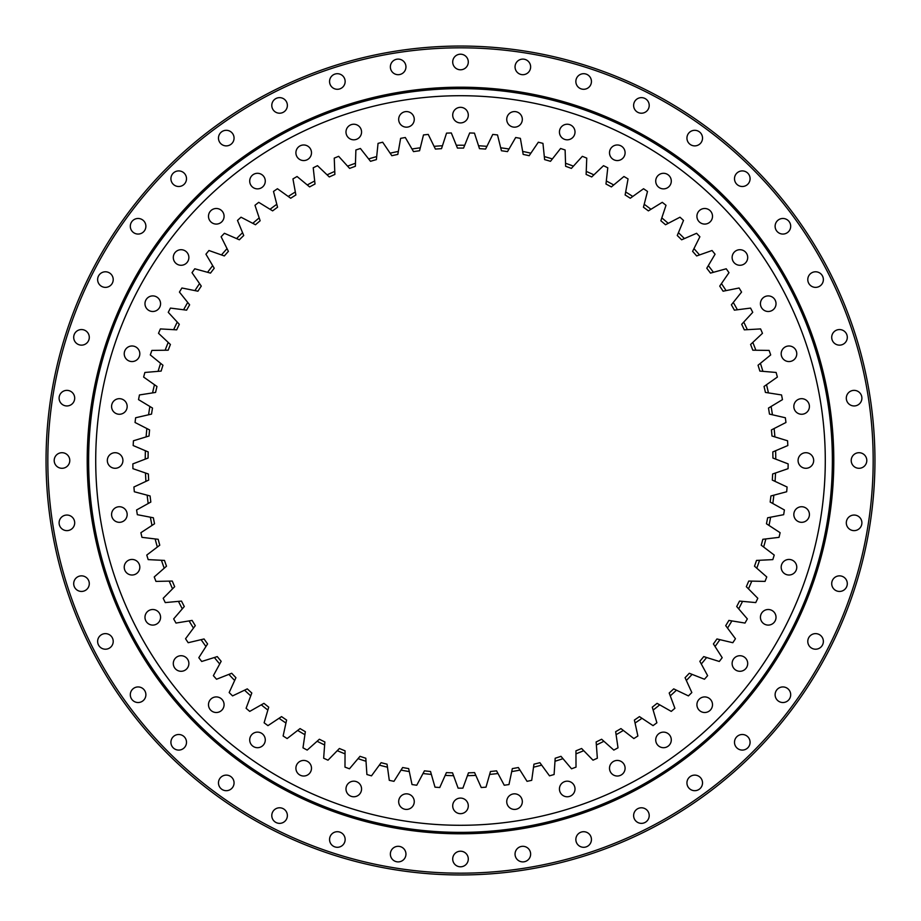 <?xml version="1.0" encoding="UTF-8"?>
<svg xmlns="http://www.w3.org/2000/svg" width="921" height="921" viewBox="0 0 921 921"><rect width="100%" height="100%" fill="white"/><g stroke="black" fill="none" stroke-linecap="round" stroke-linejoin="round"><path stroke-width="1.38" d="M460.5 788.169A327.669 327.669 0 0 1 458.117 788.157L453.569 775.689A315.27 315.27 0 0 1 445.177 775.39L439.766 787.513A327.669 327.669 0 0 1 435 787.167L431.362 774.411A315.27 315.27 0 0 1 423.004 773.525L416.753 785.233A327.669 327.669 0 0 1 412.021 784.554L409.292 771.579A315.27 315.27 0 0 1 401.015 770.106L393.958 781.33A327.669 327.669 0 0 1 389.284 780.329L387.476 767.193A315.27 315.27 0 0 1 379.325 765.132L371.497 775.839A327.669 327.669 0 0 1 366.903 774.515L366.017 761.276A315.27 315.27 0 0 1 358.039 758.651L349.473 768.782A327.669 327.669 0 0 1 344.984 767.124L345.041 753.862A315.27 315.27 0 0 1 337.259 750.684L328.003 760.182A327.669 327.669 0 0 1 323.651 758.213L324.629 744.985A315.27 315.27 0 0 1 317.1 741.267L307.188 750.085A327.669 327.669 0 0 1 302.986 747.817L304.909 734.693A315.27 315.27 0 0 1 297.656 730.445L287.145 738.55A327.669 327.669 0 0 1 283.115 735.994L285.947 723.031A315.27 315.27 0 0 1 279.017 718.288L267.965 725.633A327.669 327.669 0 0 1 264.12 722.789L267.861 710.068A315.27 315.27 0 0 1 261.288 704.841L249.741 711.392A327.669 327.669 0 0 1 246.103 708.284L250.742 695.862A315.27 315.27 0 0 1 244.549 690.186L232.576 695.896A327.669 327.669 0 0 1 229.168 692.546L234.659 680.481A315.27 315.27 0 0 1 228.88 674.379L216.539 679.238A327.669 327.669 0 0 1 213.373 675.657L219.705 663.995A315.27 315.27 0 0 1 214.374 657.513L201.711 661.474A327.669 327.669 0 0 1 198.809 657.686L205.959 646.507A315.27 315.27 0 0 1 201.089 639.658L188.183 642.72A327.669 327.669 0 0 1 185.547 638.737L193.468 628.087A315.27 315.27 0 0 1 189.093 620.915L176.003 623.057A327.669 327.669 0 0 1 173.666 618.9L182.312 608.839A315.27 315.27 0 0 1 178.455 601.367L165.25 602.587A327.669 327.669 0 0 1 163.201 598.27L172.538 588.841A315.27 315.27 0 0 1 169.222 581.116L155.96 581.404A327.669 327.669 0 0 1 154.233 576.949L164.203 568.211A315.27 315.27 0 0 1 161.44 560.267L148.189 559.623A327.669 327.669 0 0 1 146.773 555.064L157.341 547.039A315.27 315.27 0 0 1 155.142 538.935L141.972 537.346A327.669 327.669 0 0 1 140.89 532.695L152 525.442A315.27 315.27 0 0 1 150.376 517.199L137.344 514.689A327.669 327.669 0 0 1 136.596 509.969L148.189 503.522A315.27 315.27 0 0 1 147.153 495.176L134.328 491.756A327.669 327.669 0 0 1 133.913 487.002L145.932 481.384A315.27 315.27 0 0 1 145.483 472.991L132.935 468.674A327.669 327.669 0 0 1 132.854 463.896L145.242 459.142A315.27 315.27 0 0 1 145.391 450.737L133.177 445.545A327.669 327.669 0 0 1 133.43 440.779L146.117 436.899A315.27 315.27 0 0 1 146.865 428.53L135.053 422.497A327.669 327.669 0 0 1 135.64 417.754L148.569 414.784A315.27 315.27 0 0 1 149.893 406.483L138.541 399.633A327.669 327.669 0 0 1 139.462 394.948L152.564 392.899A315.27 315.27 0 0 1 154.475 384.713L143.63 377.069A327.669 327.669 0 0 1 144.885 372.464L158.101 371.347A315.27 315.27 0 0 1 160.588 363.311L150.307 354.93A327.669 327.669 0 0 1 151.884 350.417L165.147 350.233A315.27 315.27 0 0 1 168.186 342.405L158.527 333.31A327.669 327.669 0 0 1 160.415 328.924L173.655 329.672A315.27 315.27 0 0 1 177.246 322.074L168.255 312.323A327.669 327.669 0 0 1 170.443 308.086L183.601 309.767A315.27 315.27 0 0 1 187.723 302.445L179.434 292.084A327.669 327.669 0 0 1 181.921 287.997L194.93 290.61A315.27 315.27 0 0 1 199.546 283.587L192.017 272.674A327.669 327.669 0 0 1 194.78 268.782L207.57 272.305A315.27 315.27 0 0 1 212.682 265.628L205.936 254.208A327.669 327.669 0 0 1 208.963 250.512L221.477 254.933A315.27 315.27 0 0 1 227.038 248.635L221.121 236.766A327.669 327.669 0 0 1 224.402 233.289L236.57 238.585A315.27 315.27 0 0 1 242.568 232.691L237.491 220.43A327.669 327.669 0 0 1 241.026 217.206L252.78 223.343A315.27 315.27 0 0 1 259.181 217.886L254.99 205.302A327.669 327.669 0 0 1 258.732 202.332L270.026 209.274A315.27 315.27 0 0 1 276.795 204.289L273.502 191.441A327.669 327.669 0 0 1 277.44 188.736L288.227 196.461A315.27 315.27 0 0 1 295.33 191.971L292.947 178.916A327.669 327.669 0 0 1 297.069 176.51L307.28 184.971A315.27 315.27 0 0 1 314.683 180.988L313.221 167.795A327.669 327.669 0 0 1 317.503 165.688L327.093 174.852A315.27 315.27 0 0 1 334.76 171.398L334.242 158.136A327.669 327.669 0 0 1 338.663 156.328L347.574 166.148A315.27 315.27 0 0 1 355.46 163.247L355.886 149.985A327.669 327.669 0 0 1 360.422 148.5L368.619 158.919A315.27 315.27 0 0 1 376.689 156.582L378.047 143.377A327.669 327.669 0 0 1 382.675 142.214L390.124 153.185A315.27 315.27 0 0 1 398.344 151.424L400.623 138.357A327.669 327.669 0 0 1 405.321 137.517L411.975 148.995A315.27 315.27 0 0 1 420.298 147.809L423.487 134.938A327.669 327.669 0 0 1 428.242 134.431L434.067 146.347A315.27 315.27 0 0 1 442.46 145.748L446.547 133.131A327.669 327.669 0 0 1 451.325 132.969L456.298 145.265A315.27 315.27 0 0 1 460.5 145.23A315.27 315.27 0 0 1 464.702 145.265L469.675 132.969A327.669 327.669 0 0 1 474.453 133.131L478.54 145.748A315.27 315.27 0 0 1 486.933 146.347L492.758 134.431A327.669 327.669 0 0 1 497.513 134.938L500.702 147.809A315.27 315.27 0 0 1 509.025 148.995L515.679 137.517A327.669 327.669 0 0 1 520.377 138.357L522.656 151.424A315.27 315.27 0 0 1 530.876 153.185L538.325 142.214A327.669 327.669 0 0 1 542.953 143.377L544.311 156.582A315.27 315.27 0 0 1 552.381 158.919L560.578 148.5A327.669 327.669 0 0 1 565.114 149.985L565.54 163.247A315.27 315.27 0 0 1 573.426 166.148L582.337 156.328A327.669 327.669 0 0 1 586.758 158.136L586.24 171.398A315.27 315.27 0 0 1 593.907 174.852L603.497 165.688A327.669 327.669 0 0 1 607.779 167.795L606.317 180.988A315.27 315.27 0 0 1 613.72 184.971L623.931 176.51A327.669 327.669 0 0 1 628.053 178.916L625.67 191.971A315.27 315.27 0 0 1 632.773 196.461L643.56 188.736A327.669 327.669 0 0 1 647.498 191.441L644.205 204.289A315.27 315.27 0 0 1 650.974 209.274L662.268 202.332A327.669 327.669 0 0 1 666.01 205.302L661.819 217.886A315.27 315.27 0 0 1 668.22 223.343L679.986 217.206A327.669 327.669 0 0 1 683.509 220.43L678.432 232.691A315.27 315.27 0 0 1 684.43 238.585L696.598 233.289A327.669 327.669 0 0 1 699.879 236.766L693.962 248.635A315.27 315.27 0 0 1 699.523 254.933L712.037 250.512A327.669 327.669 0 0 1 715.064 254.208L708.318 265.628A315.27 315.27 0 0 1 713.43 272.305L726.22 268.782A327.669 327.669 0 0 1 728.983 272.674L721.454 283.587A315.27 315.27 0 0 1 726.07 290.61L739.079 287.997A327.669 327.669 0 0 1 741.566 292.084L733.277 302.445A315.27 315.27 0 0 1 737.399 309.767L750.557 308.086A327.669 327.669 0 0 1 752.745 312.323L743.754 322.074A315.27 315.27 0 0 1 747.345 329.672L760.585 328.924A327.669 327.669 0 0 1 762.473 333.31L752.814 342.405A315.27 315.27 0 0 1 755.853 350.233L769.116 350.417A327.669 327.669 0 0 1 770.693 354.93L760.412 363.311A315.27 315.27 0 0 1 762.899 371.347L776.115 372.464A327.669 327.669 0 0 1 777.37 377.069L766.525 384.713A315.27 315.27 0 0 1 768.436 392.899L781.538 394.948A327.669 327.669 0 0 1 782.459 399.633L771.107 406.483A315.27 315.27 0 0 1 772.431 414.784L785.36 417.754A327.669 327.669 0 0 1 785.947 422.497L774.135 428.53A315.27 315.27 0 0 1 774.883 436.899L787.57 440.779A327.669 327.669 0 0 1 787.823 445.545L775.609 450.737A315.27 315.27 0 0 1 775.758 459.142L788.146 463.896A327.669 327.669 0 0 1 788.065 468.674L775.517 472.991A315.27 315.27 0 0 1 775.068 481.384L787.087 487.002A327.669 327.669 0 0 1 786.672 491.756L773.847 495.176A315.27 315.27 0 0 1 772.811 503.522L784.404 509.969A327.669 327.669 0 0 1 783.656 514.689L770.624 517.199A315.27 315.27 0 0 1 769 525.442L780.11 532.695A327.669 327.669 0 0 1 779.028 537.346L765.858 538.935A315.27 315.27 0 0 1 763.659 547.039L774.227 555.064A327.669 327.669 0 0 1 772.811 559.623L759.56 560.279A315.27 315.27 0 0 1 756.797 568.211L766.767 576.949A327.669 327.669 0 0 1 765.04 581.404L751.778 581.116A315.27 315.27 0 0 1 748.462 588.841L757.799 598.27A327.669 327.669 0 0 1 755.75 602.587L742.545 601.367A315.27 315.27 0 0 1 738.688 608.839L747.334 618.9A327.669 327.669 0 0 1 744.997 623.057L731.907 620.915A315.27 315.27 0 0 1 727.532 628.087L735.453 638.737A327.669 327.669 0 0 1 732.817 642.72L719.911 639.658A315.27 315.27 0 0 1 715.041 646.507L722.191 657.686A327.669 327.669 0 0 1 719.289 661.474L706.626 657.513A315.27 315.27 0 0 1 701.295 663.995L707.627 675.657A327.669 327.669 0 0 1 704.461 679.238L692.12 674.379A315.27 315.27 0 0 1 686.341 680.481L691.832 692.546A327.669 327.669 0 0 1 688.424 695.896L676.451 690.186A315.27 315.27 0 0 1 670.258 695.862L674.897 708.284A327.669 327.669 0 0 1 671.259 711.392L659.712 704.841A315.27 315.27 0 0 1 653.139 710.068L656.88 722.789A327.669 327.669 0 0 1 653.035 725.633L641.983 718.288A315.27 315.27 0 0 1 635.053 723.031L637.885 735.994A327.669 327.669 0 0 1 633.855 738.55L623.344 730.445A315.27 315.27 0 0 1 616.091 734.693L618.014 747.817A327.669 327.669 0 0 1 613.812 750.085L603.9 741.267A315.27 315.27 0 0 1 596.371 744.985L597.349 758.213A327.669 327.669 0 0 1 592.997 760.182L583.741 750.684A315.27 315.27 0 0 1 575.959 753.862L576.016 767.124A327.669 327.669 0 0 1 571.527 768.782L562.961 758.651A315.27 315.27 0 0 1 554.983 761.276L554.097 774.515A327.669 327.669 0 0 1 549.503 775.839L541.675 765.132A315.27 315.27 0 0 1 533.524 767.193L531.716 780.329A327.669 327.669 0 0 1 527.042 781.33L519.985 770.106A315.27 315.27 0 0 1 511.708 771.579L508.979 784.554A327.669 327.669 0 0 1 504.248 785.233L497.996 773.525A315.27 315.27 0 0 1 489.638 774.411L486 787.167A327.669 327.669 0 0 1 481.234 787.513L475.823 775.39A315.27 315.27 0 0 1 467.431 775.689L462.883 788.157A327.669 327.669 0 0 1 460.5 788.169M567.232 781.181A7.794 7.794 0 0 1 575.015 788.975A7.794 7.794 0 0 1 567.232 796.769A7.794 7.794 0 0 1 559.438 788.975A7.794 7.794 0 0 1 567.232 781.181M617.3 760.435A7.794 7.794 0 0 1 625.094 768.229A7.794 7.794 0 0 1 617.3 776.023A7.794 7.794 0 0 1 609.506 768.229A7.794 7.794 0 0 1 617.3 760.435M663.511 732.126A7.794 7.794 0 0 1 671.294 739.92A7.794 7.794 0 0 1 663.511 747.702A7.794 7.794 0 0 1 655.717 739.92A7.794 7.794 0 0 1 663.511 732.126M704.715 696.921A7.794 7.794 0 0 1 712.509 704.715A7.794 7.794 0 0 1 704.715 712.509A7.794 7.794 0 0 1 696.921 704.715A7.794 7.794 0 0 1 704.715 696.921M739.92 655.717A7.794 7.794 0 0 1 747.702 663.511A7.794 7.794 0 0 1 739.92 671.294A7.794 7.794 0 0 1 732.126 663.511A7.794 7.794 0 0 1 739.92 655.717M768.229 609.506A7.794 7.794 0 0 1 776.023 617.3A7.794 7.794 0 0 1 768.229 625.094A7.794 7.794 0 0 1 760.435 617.3A7.794 7.794 0 0 1 768.229 609.506M788.975 559.438A7.794 7.794 0 0 1 796.769 567.232A7.794 7.794 0 0 1 788.975 575.015A7.794 7.794 0 0 1 781.181 567.232A7.794 7.794 0 0 1 788.975 559.438M801.627 506.734A7.794 7.794 0 0 1 809.421 514.528A7.794 7.794 0 0 1 801.627 522.322A7.794 7.794 0 0 1 793.833 514.528A7.794 7.794 0 0 1 801.627 506.734M805.875 452.706A7.794 7.794 0 0 1 813.669 460.5A7.794 7.794 0 0 1 805.875 468.294A7.794 7.794 0 0 1 798.081 460.5A7.794 7.794 0 0 1 805.875 452.706M801.627 398.678A7.794 7.794 0 0 1 809.421 406.472A7.794 7.794 0 0 1 801.627 414.266A7.794 7.794 0 0 1 793.833 406.472A7.794 7.794 0 0 1 801.627 398.678M788.975 345.985A7.794 7.794 0 0 1 796.769 353.768A7.794 7.794 0 0 1 788.975 361.562A7.794 7.794 0 0 1 781.181 353.768A7.794 7.794 0 0 1 788.975 345.985M768.229 295.906A7.794 7.794 0 0 1 776.023 303.7A7.794 7.794 0 0 1 768.229 311.494A7.794 7.794 0 0 1 760.435 303.7A7.794 7.794 0 0 1 768.229 295.906M739.92 249.706A7.794 7.794 0 0 1 747.702 257.489A7.794 7.794 0 0 1 739.92 265.283A7.794 7.794 0 0 1 732.126 257.489A7.794 7.794 0 0 1 739.92 249.706M704.715 208.491A7.794 7.794 0 0 1 712.509 216.285A7.794 7.794 0 0 1 704.715 224.079A7.794 7.794 0 0 1 696.921 216.285A7.794 7.794 0 0 1 704.715 208.491M663.511 173.298A7.794 7.794 0 0 1 671.294 181.08A7.794 7.794 0 0 1 663.511 188.874A7.794 7.794 0 0 1 655.717 181.08A7.794 7.794 0 0 1 663.511 173.298M617.3 144.977A7.794 7.794 0 0 1 625.094 152.771A7.794 7.794 0 0 1 617.3 160.565A7.794 7.794 0 0 1 609.506 152.771A7.794 7.794 0 0 1 617.3 144.977M567.232 124.231A7.794 7.794 0 0 1 575.015 132.025A7.794 7.794 0 0 1 567.232 139.819A7.794 7.794 0 0 1 559.438 132.025A7.794 7.794 0 0 1 567.232 124.231M514.528 111.579A7.794 7.794 0 0 1 522.322 119.373A7.794 7.794 0 0 1 514.528 127.167A7.794 7.794 0 0 1 506.734 119.373A7.794 7.794 0 0 1 514.528 111.579M460.5 107.331A7.794 7.794 0 0 1 468.294 115.125A7.794 7.794 0 0 1 460.5 122.919A7.794 7.794 0 0 1 452.706 115.125A7.794 7.794 0 0 1 460.5 107.331M406.472 111.579A7.794 7.794 0 0 1 414.266 119.373A7.794 7.794 0 0 1 406.472 127.167A7.794 7.794 0 0 1 398.678 119.373A7.794 7.794 0 0 1 406.472 111.579M353.768 124.231A7.794 7.794 0 0 1 361.562 132.025A7.794 7.794 0 0 1 353.768 139.819A7.794 7.794 0 0 1 345.985 132.025A7.794 7.794 0 0 1 353.768 124.231M303.7 144.977A7.794 7.794 0 0 1 311.494 152.771A7.794 7.794 0 0 1 303.7 160.565A7.794 7.794 0 0 1 295.906 152.771A7.794 7.794 0 0 1 303.7 144.977M257.489 173.298A7.794 7.794 0 0 1 265.283 181.08A7.794 7.794 0 0 1 257.489 188.874A7.794 7.794 0 0 1 249.706 181.08A7.794 7.794 0 0 1 257.489 173.298M216.285 208.491A7.794 7.794 0 0 1 224.079 216.285A7.794 7.794 0 0 1 216.285 224.079A7.794 7.794 0 0 1 208.491 216.285A7.794 7.794 0 0 1 216.285 208.491M181.08 249.706A7.794 7.794 0 0 1 188.874 257.489A7.794 7.794 0 0 1 181.08 265.283A7.794 7.794 0 0 1 173.298 257.489A7.794 7.794 0 0 1 181.08 249.706M152.771 295.906A7.794 7.794 0 0 1 160.565 303.7A7.794 7.794 0 0 1 152.771 311.494A7.794 7.794 0 0 1 144.977 303.7A7.794 7.794 0 0 1 152.771 295.906M132.025 345.985A7.794 7.794 0 0 1 139.819 353.768A7.794 7.794 0 0 1 132.025 361.562A7.794 7.794 0 0 1 124.231 353.768A7.794 7.794 0 0 1 132.025 345.985M119.373 398.678A7.794 7.794 0 0 1 127.167 406.472A7.794 7.794 0 0 1 119.373 414.266A7.794 7.794 0 0 1 111.579 406.472A7.794 7.794 0 0 1 119.373 398.678M115.125 452.706A7.794 7.794 0 0 1 122.919 460.5A7.794 7.794 0 0 1 115.125 468.294A7.794 7.794 0 0 1 107.331 460.5A7.794 7.794 0 0 1 115.125 452.706M119.373 506.734A7.794 7.794 0 0 1 127.167 514.528A7.794 7.794 0 0 1 119.373 522.322A7.794 7.794 0 0 1 111.579 514.528A7.794 7.794 0 0 1 119.373 506.734M132.025 559.438A7.794 7.794 0 0 1 139.819 567.232A7.794 7.794 0 0 1 132.025 575.015A7.794 7.794 0 0 1 124.231 567.232A7.794 7.794 0 0 1 132.025 559.438M152.771 609.506A7.794 7.794 0 0 1 160.565 617.3A7.794 7.794 0 0 1 152.771 625.094A7.794 7.794 0 0 1 144.977 617.3A7.794 7.794 0 0 1 152.771 609.506M181.08 655.717A7.794 7.794 0 0 1 188.874 663.511A7.794 7.794 0 0 1 181.08 671.294A7.794 7.794 0 0 1 173.298 663.511A7.794 7.794 0 0 1 181.08 655.717M216.285 696.921A7.794 7.794 0 0 1 224.079 704.715A7.794 7.794 0 0 1 216.285 712.509A7.794 7.794 0 0 1 208.491 704.715A7.794 7.794 0 0 1 216.285 696.921M257.489 732.126A7.794 7.794 0 0 1 265.283 739.92A7.794 7.794 0 0 1 257.489 747.702A7.794 7.794 0 0 1 249.706 739.92A7.794 7.794 0 0 1 257.489 732.126M303.7 760.435A7.794 7.794 0 0 1 311.494 768.229A7.794 7.794 0 0 1 303.7 776.023A7.794 7.794 0 0 1 295.906 768.229A7.794 7.794 0 0 1 303.7 760.435M353.768 781.181A7.794 7.794 0 0 1 361.562 788.975A7.794 7.794 0 0 1 353.768 796.769A7.794 7.794 0 0 1 345.985 788.975A7.794 7.794 0 0 1 353.768 781.181M406.472 793.833A7.794 7.794 0 0 1 414.266 801.627A7.794 7.794 0 0 1 406.472 809.421A7.794 7.794 0 0 1 398.678 801.627A7.794 7.794 0 0 1 406.472 793.833M514.528 793.833A7.794 7.794 0 0 1 522.322 801.627A7.794 7.794 0 0 1 514.528 809.421A7.794 7.794 0 0 1 506.734 801.627A7.794 7.794 0 0 1 514.528 793.833M460.5 798.081A7.794 7.794 0 0 1 468.294 805.875A7.794 7.794 0 0 1 460.5 813.669A7.794 7.794 0 0 1 452.706 805.875A7.794 7.794 0 0 1 460.5 798.081M464.702 145.265L463.562 148.085A312.426 312.426 0 0 0 460.5 148.074A312.426 312.426 0 0 0 457.438 148.085L456.298 145.265M145.483 472.991L148.362 473.981A312.426 312.426 0 0 0 148.684 480.094L145.932 481.384M147.153 495.176L150.088 495.959A312.426 312.426 0 0 0 150.837 502.037L148.189 503.522M150.376 517.199L153.358 517.775A312.426 312.426 0 0 0 154.544 523.773L152 525.442M155.142 538.935L158.17 539.292A312.426 312.426 0 0 0 159.77 545.197L157.341 547.039M161.44 560.267L164.479 560.417A312.426 312.426 0 0 0 166.494 566.208L164.203 568.211M169.222 581.116L172.262 581.059A312.426 312.426 0 0 0 174.679 586.677L172.538 588.841M178.455 601.367L181.483 601.091A312.426 312.426 0 0 0 184.292 606.525L182.312 608.839M189.093 620.915L192.098 620.42A312.426 312.426 0 0 0 195.287 625.647L193.468 628.087M201.089 639.658L204.048 638.955A312.426 312.426 0 0 0 207.593 643.94L205.959 646.507M228.88 674.379L231.712 673.263A312.426 312.426 0 0 0 235.926 677.706L234.659 680.481M214.374 657.513L217.275 656.592A312.426 312.426 0 0 0 221.167 661.324L219.705 663.995M261.288 704.841L263.936 703.345A312.426 312.426 0 0 0 268.725 707.155L267.861 710.068M244.549 690.186L247.289 688.873A312.426 312.426 0 0 0 251.801 693.006L250.742 695.862M279.017 718.288L281.55 716.607A312.426 312.426 0 0 0 286.604 720.061L285.947 723.031M297.656 730.445L300.062 728.592A312.426 312.426 0 0 0 305.346 731.688L304.909 734.693M317.1 741.267L319.368 739.241A312.426 312.426 0 0 0 324.86 741.958L324.629 744.985M337.259 750.684L339.389 748.497A312.426 312.426 0 0 0 345.053 750.822L345.041 753.862M358.039 758.651L360.007 756.325A312.426 312.426 0 0 0 365.821 758.236L366.017 761.276M379.325 765.132L381.121 762.68A312.426 312.426 0 0 0 387.05 764.177L387.476 767.193M401.015 770.106L402.638 767.527A312.426 312.426 0 0 0 408.659 768.598L409.292 771.579M423.004 773.525L424.431 770.842A312.426 312.426 0 0 0 430.521 771.487L431.362 774.411M442.46 145.748L441.516 148.649A312.426 312.426 0 0 0 435.414 149.075L434.067 146.347M420.298 147.809L419.562 150.756A312.426 312.426 0 0 0 413.506 151.62L411.975 148.995M398.344 151.424L397.814 154.417A312.426 312.426 0 0 0 391.828 155.707L390.124 153.185M376.689 156.582L376.39 159.609A312.426 312.426 0 0 0 370.507 161.313L368.619 158.919M355.46 163.247L355.368 166.287A312.426 312.426 0 0 0 349.623 168.405L347.574 166.148M334.76 171.398L334.876 174.437A312.426 312.426 0 0 0 329.292 176.947L327.093 174.852M314.683 180.988L315.017 184.016A312.426 312.426 0 0 0 309.617 186.917L307.28 184.971M295.33 191.971L295.871 194.964A312.426 312.426 0 0 0 290.702 198.234L288.227 196.461M276.795 204.289L277.555 207.237A312.426 312.426 0 0 0 272.628 210.874L270.026 209.274M242.568 232.691L243.731 235.5A312.426 312.426 0 0 0 239.368 239.794L236.57 238.585M259.181 217.886L260.136 220.775A312.426 312.426 0 0 0 255.485 224.747L252.78 223.343M212.682 265.628L214.225 268.241A312.426 312.426 0 0 0 210.506 273.111L207.57 272.305M227.038 248.635L228.396 251.352A312.426 312.426 0 0 0 224.344 255.946L221.477 254.933M199.546 283.587L201.273 286.097A312.426 312.426 0 0 0 197.911 291.209L194.93 290.61M187.723 302.445L189.622 304.816A312.426 312.426 0 0 0 186.618 310.158L183.601 309.767M177.246 322.074L179.307 324.307A312.426 312.426 0 0 0 176.694 329.845L173.655 329.672M168.186 342.405L170.408 344.489A312.426 312.426 0 0 0 168.186 350.199L165.147 350.233M160.588 363.311L162.948 365.234A312.426 312.426 0 0 0 161.14 371.082L158.101 371.347M154.475 384.713L156.961 386.463A312.426 312.426 0 0 0 155.58 392.427L152.564 392.899M149.893 406.483L152.506 408.061A312.426 312.426 0 0 0 151.528 414.105L148.569 414.784M146.865 428.53L149.57 429.911A312.426 312.426 0 0 0 149.029 436.013L146.117 436.899M145.391 450.737L148.189 451.923A312.426 312.426 0 0 0 148.074 458.048L145.242 459.142M774.883 436.899L771.971 436.013A312.426 312.426 0 0 0 771.43 429.911L774.135 428.53M772.431 414.784L769.472 414.105A312.426 312.426 0 0 0 768.494 408.061L771.107 406.483M768.436 392.899L765.42 392.427A312.426 312.426 0 0 0 764.039 386.463L766.525 384.713M762.899 371.347L759.86 371.082A312.426 312.426 0 0 0 758.052 365.234L760.412 363.311M755.853 350.233L752.814 350.199A312.426 312.426 0 0 0 750.592 344.489L752.814 342.405M747.345 329.672L744.306 329.845A312.426 312.426 0 0 0 741.693 324.307L743.754 322.074M737.399 309.767L734.382 310.158A312.426 312.426 0 0 0 731.378 304.816L733.277 302.445M726.07 290.61L723.089 291.209A312.426 312.426 0 0 0 719.727 286.097L721.454 283.587M713.43 272.305L710.494 273.111A312.426 312.426 0 0 0 706.775 268.241L708.318 265.628M684.43 238.585L681.632 239.794A312.426 312.426 0 0 0 677.269 235.5L678.432 232.691M699.523 254.933L696.656 255.946A312.426 312.426 0 0 0 692.604 251.352L693.962 248.635M650.974 209.274L648.372 210.874A312.426 312.426 0 0 0 643.445 207.237L644.205 204.289M668.22 223.343L665.515 224.747A312.426 312.426 0 0 0 660.864 220.775L661.819 217.886M632.773 196.461L630.298 198.234A312.426 312.426 0 0 0 625.129 194.964L625.67 191.971M613.72 184.971L611.383 186.917A312.426 312.426 0 0 0 605.983 184.016L606.317 180.988M593.907 174.852L591.708 176.947A312.426 312.426 0 0 0 586.124 174.437L586.24 171.398M573.426 166.148L571.377 168.405A312.426 312.426 0 0 0 565.632 166.287L565.54 163.247M552.381 158.919L550.493 161.313A312.426 312.426 0 0 0 544.61 159.609L544.311 156.582M530.876 153.185L529.172 155.707A312.426 312.426 0 0 0 523.186 154.417L522.656 151.424M509.025 148.995L507.494 151.62A312.426 312.426 0 0 0 501.438 150.756L500.702 147.809M486.933 146.347L485.586 149.075A312.426 312.426 0 0 0 479.484 148.649L478.54 145.748M489.638 774.411L490.479 771.487A312.426 312.426 0 0 0 496.569 770.842L497.996 773.525M511.708 771.579L512.341 768.598A312.426 312.426 0 0 0 518.362 767.527L519.985 770.106M533.524 767.193L533.95 764.177A312.426 312.426 0 0 0 539.879 762.68L541.675 765.132M554.983 761.276L555.179 758.236A312.426 312.426 0 0 0 560.993 756.325L562.961 758.651M575.959 753.862L575.947 750.822A312.426 312.426 0 0 0 581.612 748.497L583.741 750.684M596.371 744.985L596.14 741.958A312.426 312.426 0 0 0 601.632 739.241L603.9 741.267M616.091 734.693L615.654 731.688A312.426 312.426 0 0 0 620.938 728.592L623.344 730.445M635.053 723.031L634.396 720.061A312.426 312.426 0 0 0 639.45 716.607L641.983 718.288M653.139 710.068L652.275 707.155A312.426 312.426 0 0 0 657.064 703.345L659.712 704.841M686.341 680.481L685.074 677.706A312.426 312.426 0 0 0 689.288 673.263L692.12 674.379M670.258 695.862L669.199 693.006A312.426 312.426 0 0 0 673.712 688.873L676.451 690.186M715.041 646.507L713.407 643.94A312.426 312.426 0 0 0 716.952 638.955L719.911 639.658M701.295 663.995L699.833 661.324A312.426 312.426 0 0 0 703.725 656.592L706.626 657.513M727.532 628.087L725.713 625.647A312.426 312.426 0 0 0 728.902 620.42L731.907 620.915M738.688 608.839L736.708 606.525A312.426 312.426 0 0 0 739.517 601.091L742.545 601.367M748.462 588.841L746.321 586.677A312.426 312.426 0 0 0 748.738 581.059L751.778 581.116M756.797 568.211L754.506 566.208A312.426 312.426 0 0 0 756.521 560.417L759.56 560.279M763.659 547.039L761.23 545.197A312.426 312.426 0 0 0 762.83 539.292L765.858 538.935M769 525.442L766.456 523.773A312.426 312.426 0 0 0 767.642 517.775L770.624 517.199M772.811 503.522L770.163 502.037A312.426 312.426 0 0 0 770.912 495.959L773.847 495.176M775.068 481.384L772.316 480.094A312.426 312.426 0 0 0 772.638 473.981L775.517 472.991M775.758 459.142L772.926 458.048A312.426 312.426 0 0 0 772.811 451.923L775.609 450.737M445.177 775.39L446.42 772.615A312.426 312.426 0 0 0 452.533 772.834L453.569 775.689M467.431 775.689L468.467 772.834A312.426 312.426 0 0 0 474.58 772.615L475.823 775.39M873.707 492.505L873.753 491.918M873.845 490.732L873.776 491.733M492.505 47.293L491.918 47.247M490.732 47.155L491.733 47.224M47.293 428.495L47.247 429.082M47.155 430.268L47.224 429.267M428.495 873.707L429.082 873.753M430.268 873.845L429.267 873.776M583.649 831.709A7.794 7.794 0 0 1 591.443 839.503A7.794 7.794 0 0 1 583.649 847.297A7.794 7.794 0 0 1 575.855 839.503A7.794 7.794 0 0 1 583.649 831.709M641.419 807.786A7.794 7.794 0 0 1 649.213 815.58A7.794 7.794 0 0 1 641.419 823.362A7.794 7.794 0 0 1 633.625 815.58A7.794 7.794 0 0 1 641.419 807.786M694.733 775.114A7.794 7.794 0 0 1 702.527 782.896A7.794 7.794 0 0 1 694.733 790.69A7.794 7.794 0 0 1 686.939 782.896A7.794 7.794 0 0 1 694.733 775.114M742.291 734.498A7.794 7.794 0 0 1 750.085 742.291A7.794 7.794 0 0 1 742.291 750.085A7.794 7.794 0 0 1 734.498 742.291A7.794 7.794 0 0 1 742.291 734.498M782.896 686.939A7.794 7.794 0 0 1 790.69 694.733A7.794 7.794 0 0 1 782.896 702.527A7.794 7.794 0 0 1 775.114 694.733A7.794 7.794 0 0 1 782.896 686.939M815.58 633.625A7.794 7.794 0 0 1 823.362 641.419A7.794 7.794 0 0 1 815.58 649.213A7.794 7.794 0 0 1 807.786 641.419A7.794 7.794 0 0 1 815.58 633.625M839.503 575.855A7.794 7.794 0 0 1 847.297 583.649A7.794 7.794 0 0 1 839.503 591.443A7.794 7.794 0 0 1 831.709 583.649A7.794 7.794 0 0 1 839.503 575.855M854.101 515.046A7.794 7.794 0 0 1 861.895 522.84A7.794 7.794 0 0 1 854.101 530.634A7.794 7.794 0 0 1 846.307 522.84A7.794 7.794 0 0 1 854.101 515.046M859.005 452.706A7.794 7.794 0 0 1 866.799 460.5A7.794 7.794 0 0 1 859.005 468.294A7.794 7.794 0 0 1 851.211 460.5A7.794 7.794 0 0 1 859.005 452.706M854.101 390.366A7.794 7.794 0 0 1 861.895 398.16A7.794 7.794 0 0 1 854.101 405.954A7.794 7.794 0 0 1 846.307 398.16A7.794 7.794 0 0 1 854.101 390.366M839.503 329.557A7.794 7.794 0 0 1 847.297 337.351A7.794 7.794 0 0 1 839.503 345.145A7.794 7.794 0 0 1 831.709 337.351A7.794 7.794 0 0 1 839.503 329.557M815.58 271.787A7.794 7.794 0 0 1 823.362 279.581A7.794 7.794 0 0 1 815.58 287.375A7.794 7.794 0 0 1 807.786 279.581A7.794 7.794 0 0 1 815.58 271.787M782.896 218.473A7.794 7.794 0 0 1 790.69 226.267A7.794 7.794 0 0 1 782.896 234.061A7.794 7.794 0 0 1 775.114 226.267A7.794 7.794 0 0 1 782.896 218.473M742.291 170.915A7.794 7.794 0 0 1 750.085 178.709A7.794 7.794 0 0 1 742.291 186.503A7.794 7.794 0 0 1 734.498 178.709A7.794 7.794 0 0 1 742.291 170.915M694.733 130.31A7.794 7.794 0 0 1 702.527 138.104A7.794 7.794 0 0 1 694.733 145.886A7.794 7.794 0 0 1 686.939 138.104A7.794 7.794 0 0 1 694.733 130.31M641.419 97.638A7.794 7.794 0 0 1 649.213 105.42A7.794 7.794 0 0 1 641.419 113.214A7.794 7.794 0 0 1 633.625 105.42A7.794 7.794 0 0 1 641.419 97.638M583.649 73.703A7.794 7.794 0 0 1 591.443 81.497A7.794 7.794 0 0 1 583.649 89.291A7.794 7.794 0 0 1 575.855 81.497A7.794 7.794 0 0 1 583.649 73.703M522.84 59.105A7.794 7.794 0 0 1 530.634 66.899A7.794 7.794 0 0 1 522.84 74.693A7.794 7.794 0 0 1 515.046 66.899A7.794 7.794 0 0 1 522.84 59.105M460.5 54.201A7.794 7.794 0 0 1 468.294 61.995A7.794 7.794 0 0 1 460.5 69.789A7.794 7.794 0 0 1 452.706 61.995A7.794 7.794 0 0 1 460.5 54.201M398.16 59.105A7.794 7.794 0 0 1 405.954 66.899A7.794 7.794 0 0 1 398.16 74.693A7.794 7.794 0 0 1 390.366 66.899A7.794 7.794 0 0 1 398.16 59.105M337.351 73.703A7.794 7.794 0 0 1 345.145 81.497A7.794 7.794 0 0 1 337.351 89.291A7.794 7.794 0 0 1 329.557 81.497A7.794 7.794 0 0 1 337.351 73.703M279.581 97.638A7.794 7.794 0 0 1 287.375 105.42A7.794 7.794 0 0 1 279.581 113.214A7.794 7.794 0 0 1 271.787 105.42A7.794 7.794 0 0 1 279.581 97.638M226.267 130.31A7.794 7.794 0 0 1 234.061 138.104A7.794 7.794 0 0 1 226.267 145.886A7.794 7.794 0 0 1 218.473 138.104A7.794 7.794 0 0 1 226.267 130.31M178.709 170.915A7.794 7.794 0 0 1 186.503 178.709A7.794 7.794 0 0 1 178.709 186.503A7.794 7.794 0 0 1 170.915 178.709A7.794 7.794 0 0 1 178.709 170.915M138.104 218.473A7.794 7.794 0 0 1 145.886 226.267A7.794 7.794 0 0 1 138.104 234.061A7.794 7.794 0 0 1 130.31 226.267A7.794 7.794 0 0 1 138.104 218.473M105.42 271.787A7.794 7.794 0 0 1 113.214 279.581A7.794 7.794 0 0 1 105.42 287.375A7.794 7.794 0 0 1 97.638 279.581A7.794 7.794 0 0 1 105.42 271.787M81.497 329.557A7.794 7.794 0 0 1 89.291 337.351A7.794 7.794 0 0 1 81.497 345.145A7.794 7.794 0 0 1 73.703 337.351A7.794 7.794 0 0 1 81.497 329.557M66.899 390.366A7.794 7.794 0 0 1 74.693 398.16A7.794 7.794 0 0 1 66.899 405.954A7.794 7.794 0 0 1 59.105 398.16A7.794 7.794 0 0 1 66.899 390.366M61.995 452.706A7.794 7.794 0 0 1 69.789 460.5A7.794 7.794 0 0 1 61.995 468.294A7.794 7.794 0 0 1 54.201 460.5A7.794 7.794 0 0 1 61.995 452.706M66.899 515.046A7.794 7.794 0 0 1 74.693 522.84A7.794 7.794 0 0 1 66.899 530.634A7.794 7.794 0 0 1 59.105 522.84A7.794 7.794 0 0 1 66.899 515.046M81.497 575.855A7.794 7.794 0 0 1 89.291 583.649A7.794 7.794 0 0 1 81.497 591.443A7.794 7.794 0 0 1 73.703 583.649A7.794 7.794 0 0 1 81.497 575.855M105.42 633.625A7.794 7.794 0 0 1 113.214 641.419A7.794 7.794 0 0 1 105.42 649.213A7.794 7.794 0 0 1 97.638 641.419A7.794 7.794 0 0 1 105.42 633.625M138.104 686.939A7.794 7.794 0 0 1 145.886 694.733A7.794 7.794 0 0 1 138.104 702.527A7.794 7.794 0 0 1 130.31 694.733A7.794 7.794 0 0 1 138.104 686.939M178.709 734.498A7.794 7.794 0 0 1 186.503 742.291A7.794 7.794 0 0 1 178.709 750.085A7.794 7.794 0 0 1 170.915 742.291A7.794 7.794 0 0 1 178.709 734.498M226.267 775.114A7.794 7.794 0 0 1 234.061 782.896A7.794 7.794 0 0 1 226.267 790.69A7.794 7.794 0 0 1 218.473 782.896A7.794 7.794 0 0 1 226.267 775.114M279.581 807.786A7.794 7.794 0 0 1 287.375 815.58A7.794 7.794 0 0 1 279.581 823.362A7.794 7.794 0 0 1 271.787 815.58A7.794 7.794 0 0 1 279.581 807.786M337.351 831.709A7.794 7.794 0 0 1 345.145 839.503A7.794 7.794 0 0 1 337.351 847.297A7.794 7.794 0 0 1 329.557 839.503A7.794 7.794 0 0 1 337.351 831.709M398.16 846.307A7.794 7.794 0 0 1 405.954 854.101A7.794 7.794 0 0 1 398.16 861.895A7.794 7.794 0 0 1 390.366 854.101A7.794 7.794 0 0 1 398.16 846.307M522.84 846.307A7.794 7.794 0 0 1 530.634 854.101A7.794 7.794 0 0 1 522.84 861.895A7.794 7.794 0 0 1 515.046 854.101A7.794 7.794 0 0 1 522.84 846.307M460.5 851.211A7.794 7.794 0 0 1 468.294 859.005A7.794 7.794 0 0 1 460.5 866.799A7.794 7.794 0 0 1 452.706 859.005A7.794 7.794 0 0 1 460.5 851.211M460.5 47.823A412.677 412.677 0 0 0 47.823 460.5A412.677 412.677 0 0 0 460.5 873.177A412.677 412.677 0 0 0 873.177 460.5A412.677 412.677 0 0 0 460.5 47.823M460.5 46.05A414.45 414.45 0 0 0 46.05 460.5A414.45 414.45 0 0 0 460.5 874.95A414.45 414.45 0 0 0 874.95 460.5A414.45 414.45 0 0 0 460.5 46.05M460.5 87.207A373.293 373.293 0 0 1 833.793 460.5A373.293 373.293 0 0 1 460.5 833.793A373.293 373.293 0 0 1 87.207 460.5A373.293 373.293 0 0 1 460.5 87.207M95.715 460.5A364.785 364.785 0 0 0 460.5 825.285A364.785 364.785 0 0 0 825.285 460.5A364.785 364.785 0 0 0 460.5 95.715A364.785 364.785 0 0 0 95.715 460.5M832.377 460.5A371.877 371.877 0 0 0 460.5 88.623A371.877 371.877 0 0 0 88.623 460.5A371.877 371.877 0 0 0 460.5 832.377A371.877 371.877 0 0 0 832.377 460.5"/></g></svg>
